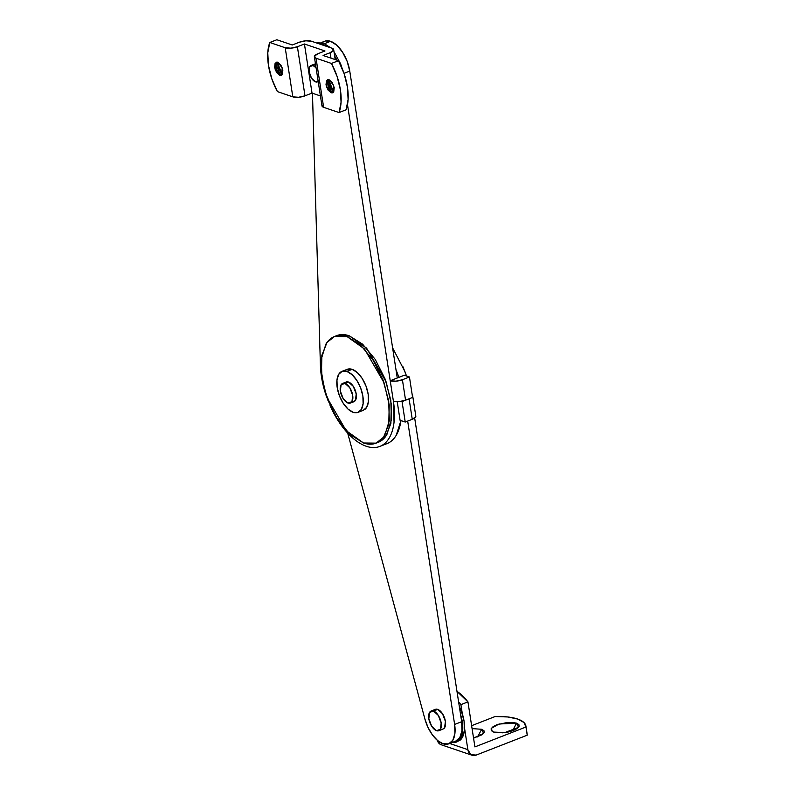 <?xml version="1.0" encoding="UTF-8"?>
<svg xmlns="http://www.w3.org/2000/svg" width="795" height="795" viewBox="0 0 795 795"><rect width="100%" height="100%" fill="white"/><g stroke="black" fill="none" stroke-linecap="round" stroke-linejoin="round"><path stroke-width="1.19" d="M325.592 40.962L330.541 41.3L336.732 45.176L342.556 52.192L347.127 61.294L349.76 71.093L397.271 377.993L390.226 380.745L404.307 375.25L409.445 376.989L402.409 379.742L409.445 376.989L412.615 397.45L405.569 400.203L412.615 397.45L409.445 376.989L404.307 375.25L397.271 377.993L349.76 71.093L344.006 73.329L349.76 71.093A26.424 13.565 -111.3 0 0 330.541 41.3L324.718 43.576L330.541 41.3A26.424 13.565 -111.3 0 0 324.628 41.28M326.427 396.387A61.652 31.661 68.7 0 1 320.425 365.561L324.638 390.832L335.192 415.745L350.029 435.501C355.484 440.847 360.9 444.435 366.306 446.273C371.066 447.893 375.429 447.992 379.394 446.581C383.349 445.17 386.589 442.358 389.133 438.134C391.677 433.901 393.316 428.594 394.052 422.195L393.396 401.197L390.226 380.745L393.396 401.197A8.805 3.001 -8.8 0 0 405.569 400.203L402.409 379.742A8.805 3.001 171.2 0 1 390.226 380.745L347.495 104.682L390.226 380.745L395.92 381.173L402.409 379.742L405.569 400.203L399.09 401.634L393.396 401.197A61.652 31.661 68.7 0 1 380.159 446.293A61.652 31.661 68.7 0 1 366.306 446.273A61.652 31.661 68.7 0 1 330.064 405.579M320.425 365.561L312.455 93.234L320.425 365.561M387.195 443.54A61.652 31.661 -111.3 0 0 400.948 420.585L396.178 435.382C393.634 439.615 390.385 442.427 386.43 443.839M527.224 735.186L525.962 726.998L523.905 722.476L517.585 719.018L507.657 716.961L495.136 716.524L471.624 725.696L495.136 716.524A44.033 14.986 171.2 0 1 525.893 725.954A44.033 14.986 171.2 0 1 525.962 726.998L474.913 746.912L467.947 701.896L460.901 704.648L462.332 713.85L460.901 704.648L458.606 701.836A44.033 22.618 68.7 0 1 460.901 704.648L467.947 701.896A44.033 22.618 -111.3 0 0 456.976 691.332L467.947 701.896L474.913 746.912L525.962 726.998L527.224 735.186L476.175 755.091L470.829 754.644L467.867 749.655L464.548 728.17L467.867 749.655L449.702 743.484L467.867 749.655A8.805 6.936 -71.2 0 0 472.011 755.23A8.805 6.936 -71.2 0 0 476.175 755.091L527.224 735.186A44.033 14.986 -8.8 0 0 527.155 734.133M477.606 736.935L481.651 729.283L483.658 733.447L473.542 738.078L482.297 734.659L484.195 732.593L483.966 730.704L481.651 729.283L477.606 736.935M512.527 730.814L516.561 723.162L518.579 727.326L504.785 732.593L493.685 732.086L491.36 730.665L491.131 728.777L493.029 726.709L496.776 724.792L507.309 722.466L512.497 722.417L516.561 723.162L518.887 724.593L519.115 726.471L517.217 728.538L513.471 730.466L508.452 731.957L502.937 732.791L493.685 732.086L492.204 731.41L491.409 728.27L499.061 724.006L516.561 723.162L512.527 730.814M441.722 744.935L440.003 744.16L437.28 740.284A8.805 6.936 108.8 0 0 441.185 744.756M472.081 728.608L481.651 729.283L472.081 728.608M502.49 732.821L509.207 731.778L502.49 732.821M473.512 737.899L474.287 737.899L473.512 737.899M276.829 62.099L276.73 69.96L280.983 74.859L279.751 75.346L275.199 69.662L276.173 62.229L277.723 62.248L280.923 65.15L282.841 70.189L282.354 74.412L279.751 75.346L276.541 72.434L274.623 67.396L275.11 63.183L277.723 62.248L282.275 67.933L281.291 75.356L279.751 75.346L281.867 75.008L279.999 74.362L275.895 63.838L276.849 62.09M331.118 92.806L333.244 92.468L331.376 91.823L327.272 81.299L328.226 79.55L328.097 87.4L332.35 92.319L331.118 92.806L327.918 89.895L326 84.856L326.487 80.633L329.09 79.709L333.642 85.393L332.668 92.816L331.118 92.806L326.566 87.122L327.55 79.689L329.09 79.709L332.3 82.61L334.218 87.649L333.731 91.872L331.118 92.806M292.252 44.987L299.288 42.244A8.805 3.001 171.2 0 1 311.471 41.241L332.022 48.227A8.805 3.001 171.2 0 1 333.681 49.658A8.805 3.001 171.2 0 1 330.114 52.718L323.078 55.461L338.481 60.698L344.106 73.617L347.425 87.003L348.111 99.494L346.083 109.809L339.048 112.552L341.065 102.237L340.379 89.746L337.06 76.36L331.445 63.451L316.032 58.214A8.805 3.001 171.2 0 1 314.363 56.783A8.805 3.001 171.2 0 1 317.94 53.722L324.976 50.969L304.425 43.983L297.39 46.736A8.805 3.001 171.2 0 1 285.206 47.73L269.793 42.493L267.776 52.808L268.462 65.299L271.781 78.695L277.395 91.604L292.808 96.841L285.206 47.73L292.808 96.841A8.805 3.001 -8.8 0 0 304.992 95.837L297.39 46.736L304.992 95.837L312.028 93.095L304.425 43.983L312.028 93.095L320.425 95.947L312.028 93.095L304.992 95.837L298.503 97.268L292.808 96.841L277.395 91.604A44.033 22.618 68.7 0 1 269.793 42.493L276.839 39.75L292.252 44.987L299.288 42.244L305.777 40.813L311.471 41.241L332.022 48.227L333.592 50.264L330.114 52.718L330.959 58.144L330.114 52.718L323.078 55.461L338.481 60.698L331.445 63.451L316.032 58.214L323.635 107.315L316.032 58.214L314.462 56.167L317.94 53.722L324.976 50.969L304.425 43.983L297.39 46.736L290.9 48.167L285.206 47.73L269.793 42.493L276.839 39.75L292.252 44.987M277.425 63.212L278.846 68.519L281.331 73.448M321.965 105.884A8.805 3.001 -8.8 0 0 323.635 107.315L339.048 112.552L323.635 107.315L322.064 105.278M328.802 80.673L330.223 85.979L332.698 90.908M331.445 63.451A44.033 22.618 68.7 0 1 339.048 112.552L346.083 109.809A44.033 22.618 -111.3 0 0 338.481 60.698L331.445 63.451M328.663 79.599L333.552 92.131M277.286 62.139L282.175 74.67M353.487 401.863L355.474 400.292L356.21 393.962L353.328 386.4L348.518 382.047L345 383.419A10.574 5.426 68.7 0 1 352.056 392.641A10.574 5.426 68.7 0 1 350.983 402.747A10.574 5.426 68.7 0 1 348.041 403.055L343.231 398.702L340.359 391.14L341.085 384.81L345 383.419L349.8 387.771L352.682 395.334L351.956 401.664L348.041 403.055A10.574 5.426 68.7 0 1 340.985 393.833A10.574 5.426 68.7 0 1 342.059 383.727A10.574 5.426 68.7 0 1 345 383.419L348.518 382.047A10.574 5.426 -111.3 0 0 345.577 382.355M354.51 401.366A10.574 5.426 -111.3 0 0 355.584 391.269A10.574 5.426 -111.3 0 0 348.518 382.047L345.825 382.166M318.189 81.458A8.805 4.522 68.7 0 1 318 81.597A8.805 4.522 68.7 0 1 315.545 81.865A8.805 4.522 68.7 0 1 309.662 74.174A8.805 4.522 68.7 0 1 310.557 65.756A8.805 4.522 68.7 0 1 313.011 65.498L315.555 64.504L313.011 65.498A8.805 4.522 68.7 0 1 316.082 67.843L313.011 65.498L309.752 66.661L309.146 71.938L311.541 78.228L315.545 81.865L318.805 80.702M346.431 59.555L347.504 62.308M443.69 728.717A10.574 5.426 -111.3 0 0 444.763 718.62A10.574 5.426 -111.3 0 0 437.707 709.388L433.474 711.038A10.574 5.426 68.7 0 1 440.539 720.26A10.574 5.426 68.7 0 1 439.466 730.367A10.574 5.426 68.7 0 1 436.515 730.675L431.715 726.322L428.833 718.76L429.568 712.429L433.474 711.038L438.284 715.391L441.165 722.953L440.43 729.283L436.515 730.675A10.574 5.426 68.7 0 1 429.459 721.453A10.574 5.426 68.7 0 1 430.532 711.346A10.574 5.426 68.7 0 1 433.474 711.038L437.707 709.388A10.574 5.426 -111.3 0 0 434.756 709.706M442.676 729.204L444.653 727.634L445.389 721.304L442.507 713.741L437.707 709.388L435.004 709.508M364.627 409.604A22.021 11.309 -111.3 0 0 366.863 388.566A22.021 11.309 -111.3 0 0 352.155 369.347L346.868 371.404A22.021 11.309 68.7 0 1 361.576 390.633A22.021 11.309 68.7 0 1 359.35 411.671A22.021 11.309 68.7 0 1 353.209 412.327A22.021 11.309 68.7 0 1 338.501 393.098A22.021 11.309 68.7 0 1 340.737 372.06A22.021 11.309 68.7 0 1 346.868 371.404L352.155 369.347A22.021 11.309 -111.3 0 0 346.014 370.003M347.485 369.228L352.155 369.347L357.313 372.567L362.162 378.42L365.978 386.002L368.165 394.171L368.403 401.664L366.644 407.358L363.166 410.379M346.868 371.404L352.026 374.634L356.885 380.487L360.691 388.069L362.888 396.228L363.116 403.731L361.357 409.415L357.879 412.436L353.209 412.327L348.051 409.097L343.202 403.244L339.385 395.662L337.199 387.503L336.961 380L338.72 374.306L342.198 371.295L346.868 371.404M402.866 366.565L406.056 374.743M405.907 374.306L403.204 367.35M460.563 714.536A27.527 14.131 68.7 0 1 457.9 741.218M459.659 740.533A27.527 14.131 -111.3 0 0 459.301 706.357L461.339 711.028L464.081 721.234L464.369 730.605L462.173 737.72L457.125 741.705M460.563 714.526L462.322 721.92L462.611 731.291L460.414 738.406L456.062 742.182L452.176 742.52M317.245 43.198L321.587 43.705L323.346 43.019L330.472 47.7M317.503 42.88L323.346 43.019L321.587 43.705L326.248 46.259M334.009 51.715L340.618 63.848L342.098 68.29M334.665 55.958L336.981 60.191M454.631 724.444A26.424 13.565 68.7 0 1 449.016 743.742A26.424 13.565 68.7 0 1 443.024 743.762A26.424 13.565 68.7 0 1 424.888 718.988L347.693 433.106L424.888 718.988L427.998 727.425L432.42 734.918L437.628 740.582L443.024 743.762L448.628 743.891L452.812 740.274L454.919 733.447L454.631 724.444L461.676 721.701L454.631 724.444L407.676 421.082L454.631 724.444M456.062 741A26.424 13.565 -111.3 0 0 461.676 721.701L414.672 418.051L461.676 721.701L461.955 730.694L459.848 737.531L455.674 741.149M401.366 401.336L409.097 398.832L402.051 401.574L405.221 422.036L412.257 419.283L409.097 398.832L412.257 419.283L405.221 422.036L400.084 420.287L397.212 401.714L400.084 420.287L405.221 422.036L402.051 401.574L401.366 401.336M412.237 395.006A8.805 3.001 171.2 0 1 412.665 395.761A8.805 3.001 171.2 0 1 412.476 396.556L412.227 394.976M415.795 415.984L415.735 416.838L412.257 419.283A8.805 3.001 -8.8 0 0 415.835 416.222M398.961 377.337L395.98 369.655M406.484 375.985L404.864 371.484L392.601 347.852M336.533 335.679L337.05 335.49C340.717 334.178 344.772 334.278 349.194 335.778L347.087 336.603L364.478 348.955L384.065 382.793L389.222 404.923L388.775 424.291L383.627 437.151L376.124 443.133L363.553 443.004L350.148 434.607L337.527 419.392L327.62 399.676L321.925 378.45L321.319 358.962L325.89 344.165C328.246 340.24 331.257 337.627 334.934 336.315C338.61 335.003 342.655 335.102 347.087 336.603L360.493 345L373.113 360.215L383.021 379.93L388.715 401.157L389.321 420.644L384.76 435.441C382.395 439.367 379.384 441.98 375.707 443.292C372.04 444.604 367.986 444.504 363.553 443.004L346.173 430.651L326.576 396.814L321.428 374.684L321.876 355.315L327.013 342.456L334.516 336.474L347.087 336.603L349.194 335.778L336.623 335.649L334.516 336.474M376.124 443.133L378.241 442.318L385.744 436.326L390.882 423.467L391.329 404.099L386.181 381.968L366.584 348.13L349.194 335.778L362.599 344.175L375.22 359.39L385.138 379.106L390.822 400.332L391.438 419.82L386.867 434.617C384.512 438.542 381.491 441.165 377.824 442.467M324.748 41.241L321.399 42.542M379.841 446.412L386.877 443.67M472.081 755.25L441.255 744.776M527.164 734.192L525.902 726.014M314.373 56.813L321.975 105.914M333.701 49.767L335.222 59.595M342.675 383.389L346.203 382.017M350.356 403.085L353.884 401.714M311.074 65.478L315.307 63.829M431.158 711.008L435.382 709.359M438.84 730.704L443.063 729.055M347.316 369.287L342.039 371.354M363.325 410.319L358.038 412.376M456.27 742.103L458.029 741.417M448.827 743.822L455.863 741.079M412.665 395.731L415.825 416.192"/></g></svg>
